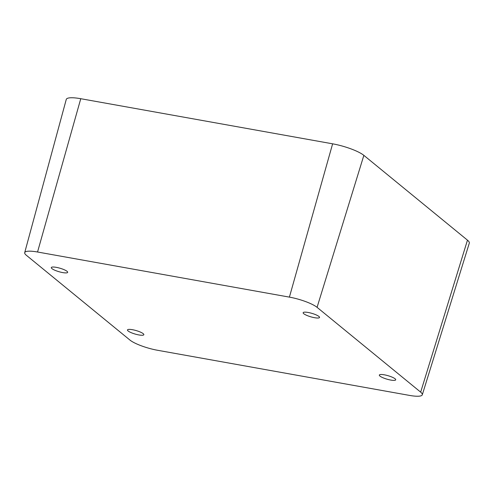 <?xml version="1.0" encoding="UTF-8"?>
<svg xmlns="http://www.w3.org/2000/svg" width="494" height="494" viewBox="0 0 494 494"><rect width="100%" height="100%" fill="white"/><g stroke="black" fill="none" stroke-linecap="round" stroke-linejoin="round"><path stroke-width="0.74" d="M24.7 252.638L66.264 99.424A24.774 5.267 16.2 0 1 80.763 98.707L332.623 143.822A24.774 5.267 16.2 0 1 363.862 155.363L467.466 240.164A24.774 5.267 16.2 0 1 469.3 243.165L422.29 394.799A21.94 4.662 16.2 0 1 409.464 395.398L157.598 350.283A21.94 4.662 16.2 0 1 129.934 340.063L26.336 255.262A21.94 4.662 16.2 0 1 24.7 252.638A21.94 4.662 16.2 0 1 37.544 252.008L289.404 297.122A21.94 4.662 16.2 0 1 317.068 307.342L420.666 392.143A21.94 4.662 16.2 0 1 422.29 394.799M390.717 380.059A8.528 1.815 16.2 0 1 379.33 375.057A8.528 1.815 16.2 0 1 384.32 374.816A8.528 1.815 16.2 0 1 395.713 379.818A8.528 1.815 16.2 0 1 390.717 380.059M62.682 272.583A8.528 1.815 16.2 0 1 51.296 267.587A8.528 1.815 16.2 0 1 56.285 267.347A8.528 1.815 16.2 0 1 67.672 272.348A8.528 1.815 16.2 0 1 62.682 272.583M138.857 334.938A8.528 1.815 16.2 0 1 127.471 329.943A8.528 1.815 16.2 0 1 132.46 329.702A8.528 1.815 16.2 0 1 143.847 334.704A8.528 1.815 16.2 0 1 138.857 334.938M314.542 317.704A8.528 1.815 16.2 0 1 303.155 312.702A8.528 1.815 16.2 0 1 308.145 312.467A8.528 1.815 16.2 0 1 319.532 317.463A8.528 1.815 16.2 0 1 314.542 317.704M37.544 252.008L80.763 98.707M289.404 297.122L332.623 143.822M420.666 392.143L467.466 240.164M317.068 307.342L363.862 155.363"/></g></svg>
